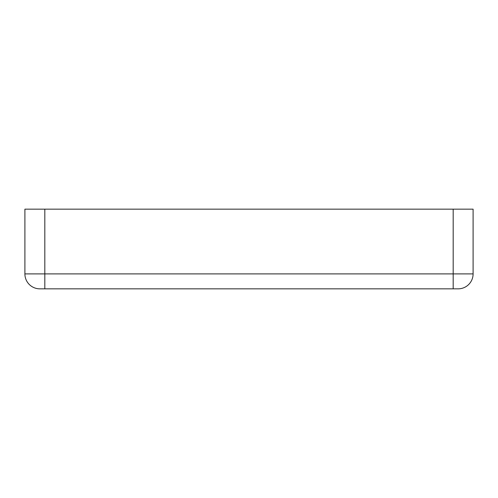 <?xml version="1.0" encoding="UTF-8"?>
<svg xmlns="http://www.w3.org/2000/svg" width="498" height="498" viewBox="0 0 498 498"><rect width="100%" height="100%" fill="white"/><g stroke="black" fill="none" stroke-linecap="round" stroke-linejoin="round"><path stroke-width="0.75" d="M453.18 288.84L458.16 288.84A14.94 14.94 0 0 0 473.1 273.9L473.1 209.16L453.18 209.16L453.18 273.9L44.82 273.9L44.82 288.84L453.18 288.84L453.18 273.9L473.1 273.9A14.94 14.94 0 0 1 458.16 288.84M39.84 288.84A14.94 14.94 0 0 1 24.9 273.9L44.82 273.9L44.82 209.16L24.9 209.16L24.9 273.9A14.94 14.94 0 0 0 39.84 288.84L44.82 288.84M44.82 209.16L453.18 209.16"/></g></svg>
